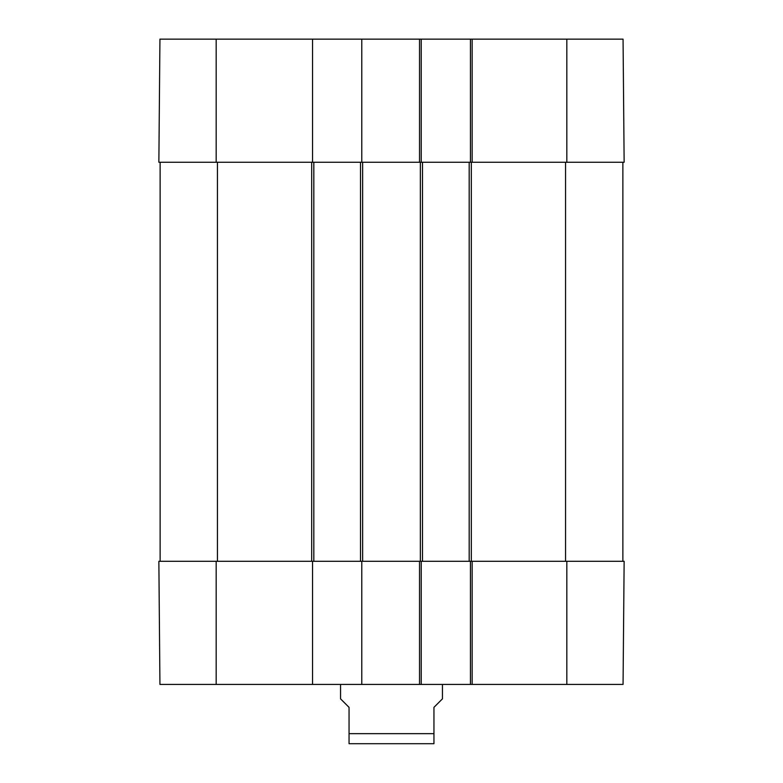 <?xml version="1.0" encoding="UTF-8"?>
<svg xmlns="http://www.w3.org/2000/svg" width="783" height="783" viewBox="0 0 783 783"><rect width="100%" height="100%" fill="white"/><g stroke="black" fill="none" stroke-linecap="round" stroke-linejoin="round"><path stroke-width="1.17" d="M216.177 162.257L312.544 162.257L312.544 39.15L159.938 39.15L158.861 162.257L216.177 162.257L216.177 39.15M566.823 162.257L624.139 162.257L623.062 39.15L470.456 39.15L470.456 162.257L566.823 162.257L566.823 39.15M419.522 39.15L419.522 162.257L421.215 162.257L421.215 39.15L361.785 39.15L361.785 162.257L422.487 162.257L422.487 561.303L472.159 561.303L470.456 561.303L470.456 684.42L623.062 684.42L624.139 561.303L472.159 561.303L472.159 684.42M421.215 39.15L470.456 39.15M312.544 39.15L361.785 39.15M340.556 684.42L340.556 698.847L349.052 707.343L349.052 743.703L349.052 733.661L433.948 733.661L433.948 707.343L442.444 698.847L442.444 684.42M433.948 733.661L433.948 743.703L433.948 733.661M349.052 743.703L433.948 743.703M470.456 684.42L421.215 684.42L421.215 561.303L361.785 561.303L361.785 684.42L421.215 684.42M361.785 684.42L312.544 684.42L312.544 561.303L158.861 561.303L159.938 684.42L312.544 684.42M624.139 561.303L623.062 684.42M160.133 162.257L160.133 561.303M312.544 561.303L361.785 561.303M312.544 162.257L313.817 162.257L313.817 561.303M313.817 162.257L360.513 162.257L360.513 561.303M360.513 162.257L361.785 162.257M419.522 684.42L419.522 561.303L422.487 561.303M422.487 162.257L469.183 162.257L469.183 561.303M469.183 162.257L472.159 162.257L472.159 39.15M622.867 162.257L622.867 561.303M566.823 561.303L566.823 684.42M216.177 561.303L216.177 684.42M217.449 162.257L217.449 561.303M311.693 162.257L311.693 561.303M362.637 162.257L362.637 561.303M420.363 162.257L420.363 561.303M471.307 162.257L471.307 561.303M565.551 162.257L565.551 561.303"/></g></svg>
